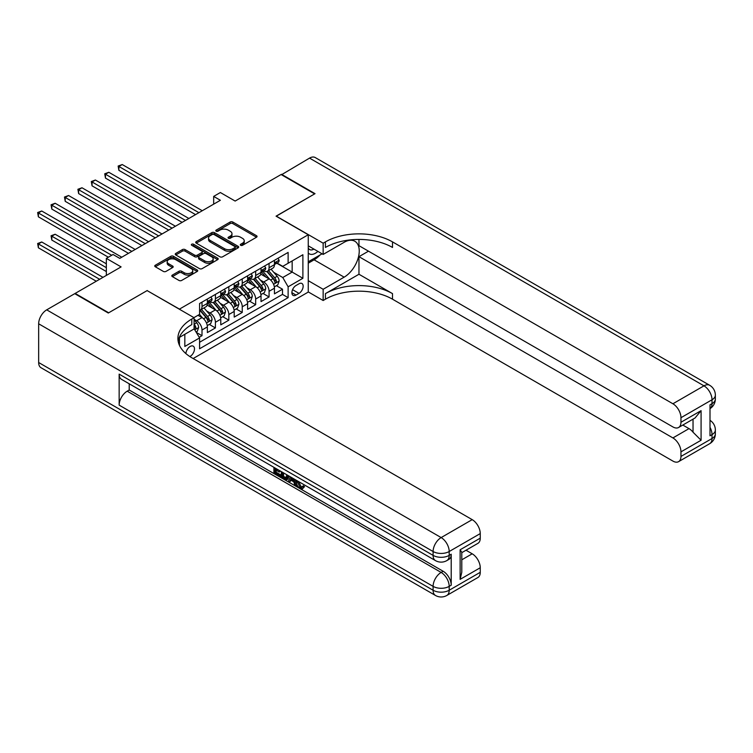 <?xml version="1.0" encoding="UTF-8"?>
<svg xmlns="http://www.w3.org/2000/svg" width="753" height="753" viewBox="0 0 753 753"><rect width="100%" height="100%" fill="white"/><g stroke="black" fill="none" stroke-linecap="round" stroke-linejoin="round"><path stroke-width="1.13" d="M240.678 245.309A1.308 0.753 0 0 0 242.522 245.309L256.509 237.233A1.864 1.073 0 0 0 257.055 236.47A1.864 1.073 0 0 0 256.509 235.708L232.809 222.022A1.864 1.073 0 0 0 230.173 222.022L216.177 230.098A1.308 0.753 0 0 0 215.8 230.634A1.308 0.753 0 0 0 216.177 231.171A1.308 0.753 0 0 0 218.022 231.171L219.838 230.126A5.958 3.445 0 0 1 228.263 230.126L230.239 231.265A5.958 3.445 0 0 1 231.98 233.694A5.958 3.445 0 0 1 230.239 236.131L228.432 237.176A1.308 0.753 0 0 0 228.046 237.703A1.308 0.753 0 0 0 228.432 238.24A1.308 0.753 0 0 0 230.267 238.24L232.084 237.195A5.958 3.445 0 0 1 240.508 237.195L242.485 238.334A5.958 3.445 0 0 1 244.236 240.762A5.958 3.445 0 0 1 242.485 243.2L240.678 244.245A1.308 0.753 0 0 0 240.292 244.772A1.308 0.753 0 0 0 240.678 245.309L240.678 244.245M189.841 356.546A6.071 3.501 120 0 0 190.189 356.357A6.071 3.501 120 0 0 194.161 351.011A6.071 3.501 120 0 0 193.229 346.145A6.071 3.501 120 0 0 190.189 346.446A6.071 3.501 120 0 0 185.906 353.609M172.362 275.09A1.864 1.073 0 0 0 171.816 275.852A1.864 1.073 0 0 0 172.362 276.615L179.007 280.455A1.864 1.073 0 0 0 181.642 280.455L197.182 271.485A1.864 1.073 0 0 0 197.728 270.722A1.864 1.073 0 0 0 197.182 269.96L173.482 256.274A1.864 1.073 0 0 0 170.846 256.274L155.306 265.244A1.864 1.073 0 0 0 154.76 266.007A1.864 1.073 0 0 0 155.306 266.769L163.345 271.409A1.864 1.073 0 0 0 165.971 271.409L172.625 267.569A1.864 1.073 0 0 0 173.171 266.807A1.864 1.073 0 0 0 172.625 266.044L168.644 263.748A4.979 2.88 0 0 1 167.185 261.715A4.979 2.88 0 0 1 170.253 259.051A4.979 2.88 0 0 1 175.684 259.681L191.29 268.689A4.979 2.88 0 0 1 192.749 270.722A4.979 2.88 0 0 1 189.671 273.377A4.979 2.88 0 0 1 184.25 272.755L181.642 271.249A1.864 1.073 0 0 0 179.007 271.249L172.362 275.09L172.362 276.615M147.259 290.677L179.459 309.116L308.259 234.748L276.059 216.158L314.632 193.898L281.085 174.527L235.134 201.06L220.375 192.533L213.673 196.411L220.375 200.279L119.755 258.373L113.054 254.505L106.342 258.373L106.342 275.419M147.259 290.517L108.686 312.787L75.149 293.425L121.101 266.901L106.342 258.373M219.97 256.811A1.864 1.073 0 0 0 222.596 256.811L238.136 247.841A1.864 1.073 0 0 0 238.682 247.078A1.864 1.073 0 0 0 238.136 246.316L214.436 232.63A1.864 1.073 0 0 0 211.8 232.63L196.26 241.6A1.864 1.073 0 0 0 195.714 242.362A1.864 1.073 0 0 0 196.26 243.125L219.97 256.811M192.241 245.591A1.308 0.753 0 0 1 193.559 245.77L193.559 244.226L217.664 258.138A1.864 1.073 0 0 1 218.21 258.9A1.864 1.073 0 0 1 217.664 259.663L202.124 268.633A1.864 1.073 0 0 1 199.489 268.633L175.788 254.947L175.788 253.422A1.864 1.073 0 0 0 175.242 254.185A1.864 1.073 0 0 0 175.788 254.947M175.788 253.422L182.433 249.582A1.864 1.073 0 0 1 185.069 249.582L194.679 255.135A1.864 1.073 0 0 0 197.314 255.135L201.729 252.584A1.864 1.073 0 0 0 202.275 251.831A1.864 1.073 0 0 0 201.729 251.069L191.723 245.29A1.308 0.753 0 0 1 191.337 244.753A1.308 0.753 0 0 1 192.147 244.066A1.308 0.753 0 0 1 193.559 244.226M199.216 337.288L202.002 335.678L196.429 332.468M194.086 319.263L196.637 320.731A7.586 4.386 60 0 1 202.002 330.021L207.367 326.924L207.367 332.581L215.414 327.931L209.306 324.411M206.68 311.036L210.049 312.984A7.586 4.386 60 0 1 215.414 322.284L220.78 319.178L220.78 324.835L228.827 320.185L222.728 316.665M220.092 303.29L223.462 305.238A7.586 4.386 60 0 1 228.827 314.538L234.202 311.431L234.202 317.088L242.25 312.439L236.141 308.918M233.515 295.553L236.884 297.491A7.586 4.386 60 0 1 242.25 306.791L247.615 303.694L247.615 309.342L255.662 304.701L249.563 301.172M246.928 287.806L250.297 289.745A7.586 4.386 60 0 1 255.662 299.045L261.027 295.948L261.027 301.595L269.075 296.955L269.075 291.298A7.586 4.386 -120 0 0 263.71 281.999L260.34 280.06M262.976 293.425L269.075 296.955M207.367 326.924A7.586 4.386 -120 0 0 202.002 317.634L197.973 315.309M220.78 319.178A7.586 4.386 -120 0 0 215.414 309.888L207.122 305.097M234.202 311.431A7.586 4.386 -120 0 0 228.827 302.141L220.535 297.35M247.615 303.694A7.586 4.386 -120 0 0 242.25 294.395L233.948 289.604M261.027 295.948A7.586 4.386 -120 0 0 255.662 286.648L247.37 281.857M298.997 283.787L296.042 285.491A5.883 3.398 120 0 0 292.202 290.667A5.883 3.398 120 0 0 293.105 295.383A5.883 3.398 120 0 0 296.042 295.091L298.997 293.388A5.883 3.398 120 0 0 302.838 288.201A5.883 3.398 120 0 0 301.934 283.495A5.883 3.398 120 0 0 298.997 283.787M179.459 345.335L179.459 337.382M193.144 358.532L308.259 292.07L308.259 234.748M194.086 328.713L199.583 337.928L199.583 348.771L288.126 297.651L288.126 286.808L282.761 277.509L273.763 272.313M199.583 337.928L184.824 346.446L184.824 334.285M193.945 317.634L199.583 314.377L199.583 303.534L288.126 252.415L288.126 263.258L302.885 254.74L302.885 278.281L288.126 286.808M209.974 301.793L210.049 301.831A7.586 4.386 60 0 0 213.843 302.207L219.208 299.11A7.586 4.386 -120 0 0 220.78 295.637L220.78 291.298M223.396 294.046L223.462 294.084A7.586 4.386 60 0 0 227.255 294.461L232.63 291.364A7.586 4.386 -120 0 0 234.202 287.891L234.202 283.552M236.809 286.3L236.884 286.338A7.586 4.386 60 0 0 240.678 286.714L246.043 283.617A7.586 4.386 -120 0 0 247.615 280.144L247.615 275.805M250.231 278.554L250.297 278.591A7.586 4.386 60 0 0 254.09 278.968L259.456 275.871A7.586 4.386 -120 0 0 261.027 272.398L261.027 268.059M199.583 342.267L282.497 294.395L282.497 289.208L274.45 293.849L274.45 288.201A7.586 4.386 -120 0 0 269.075 278.902L260.783 274.111M263.644 270.807L263.71 270.845A7.586 4.386 -120 0 0 267.503 271.221A7.586 4.386 -120 0 0 269.075 267.748L269.075 263.409M267.503 271.221L272.878 268.124A7.586 4.386 -120 0 0 274.45 264.651L274.45 260.312M202.002 302.141L202.002 306.48A7.586 4.386 60 0 1 200.43 309.954A7.586 4.386 60 0 1 199.583 310.255M200.43 309.954L205.795 306.857A7.586 4.386 -120 0 0 207.367 303.384L207.367 299.045M215.414 294.395L215.414 298.734A7.586 4.386 60 0 1 213.843 302.207M228.827 286.648L228.827 290.987A7.586 4.386 60 0 1 227.255 294.461M242.25 278.902L242.25 283.241A7.586 4.386 60 0 1 240.678 286.714M255.662 271.155L255.662 275.494A7.586 4.386 60 0 1 254.09 278.968M255.662 299.045L255.662 304.701M242.25 306.791L242.25 312.439M228.827 314.538L228.827 320.185M215.414 322.284L215.414 327.931M202.002 330.021L202.002 335.678M282.761 277.509L292.155 272.087L292.155 260.933L302.885 254.74M276.793 263.221L302.885 278.281M277.057 263.061L282.761 266.355L288.126 263.258M213.673 196.411L213.673 204.157M276.389 285.679L282.497 289.208M282.497 294.395L288.126 297.651M241.195 245.497L242.485 244.744A5.958 3.445 0 0 0 244.236 242.315L244.236 240.762M231.98 233.694L231.98 235.247A5.958 3.445 0 0 1 230.239 237.675L228.95 238.419M256.509 235.708L256.509 237.233L232.809 223.575A1.864 1.073 0 0 0 230.173 223.575L216.704 231.35M238.136 246.316L238.136 247.841L214.436 234.183A1.864 1.073 0 0 0 211.8 234.183L196.288 243.134M234.851 247.605A1.308 0.753 0 0 0 235.228 247.078A1.308 0.753 0 0 0 234.851 246.542L214.04 234.531A1.308 0.753 0 0 0 212.195 234.531L210.285 235.633A5.958 3.445 0 0 0 208.543 238.07A5.958 3.445 0 0 0 210.285 240.499L224.507 248.706A5.958 3.445 0 0 0 232.941 248.706L234.851 247.605L234.851 249.158A1.308 0.753 0 0 0 235.228 248.622L235.228 247.078M208.543 238.07L208.543 239.614A5.958 3.445 0 0 0 210.285 242.052L210.285 240.499M234.851 249.158L232.941 250.26A5.958 3.445 0 0 1 224.507 250.26L210.285 242.052M175.807 254.956L182.433 251.135L182.433 249.582M202.275 251.831L202.275 253.375A1.864 1.073 0 0 1 201.729 254.138L197.314 256.688A1.864 1.073 0 0 1 194.679 256.688L185.069 251.135A1.864 1.073 0 0 0 182.433 251.135M193.559 245.77L217.636 259.672M204.656 260.896A4.979 2.88 0 0 0 210.087 261.517A4.979 2.88 0 0 0 213.165 258.863A4.979 2.88 0 0 0 211.706 256.829L206.209 253.657A1.864 1.073 0 0 0 203.574 253.657L199.159 256.199A1.864 1.073 0 0 0 198.613 256.961A1.864 1.073 0 0 0 199.159 257.724L204.656 260.896L204.656 262.439A4.979 2.88 0 0 0 210.087 263.07A4.979 2.88 0 0 0 213.165 260.406L213.165 258.863M198.613 256.961L198.613 258.505A1.864 1.073 0 0 0 199.159 259.267L199.159 257.724M204.656 262.439L199.159 259.267M192.749 270.722L192.749 272.275A4.979 2.88 0 0 1 189.671 274.93A4.979 2.88 0 0 1 184.25 274.308L181.642 272.802A1.864 1.073 0 0 0 179.007 272.802L172.39 276.624M167.185 261.715L167.185 263.258A4.979 2.88 0 0 0 168.644 265.291L168.644 263.748M172.597 267.579L168.644 265.291M197.164 271.494L173.482 257.827A1.864 1.073 0 0 0 170.846 257.827L155.334 266.778M274.337 286.865L277.801 284.869L279.137 280.991A5.026 2.899 -120 0 0 277.179 276.276L271.052 269.179M269.828 279.391L262.816 271.287M265.837 277.029L261.771 272.322A12.048 6.956 -120 0 0 261.395 271.908M118.889 201.333L168.728 230.107L92.054 185.84L92.054 181.962L95.405 180.023L175.43 226.229M266.826 271.494L273.028 278.676A5.026 2.899 60 0 1 274.817 282.14C275.57 283.147 276.106 282.836 276.426 281.208A5.026 2.899 -120 0 0 274.638 277.744L268.501 270.647M267.193 271.381L273.847 279.09A2.56 1.478 60 0 1 274.497 280.097L276.426 281.208M274.817 282.14L275.184 282.733M277.998 258.26L279.137 260.237A5.026 2.899 60 0 1 278.102 262.458L275.551 263.936A5.026 2.899 -120 0 0 276.426 262.778L276.323 262.326M198.914 212.675L118.889 166.469L122.24 164.54L202.265 210.736M274.61 264.171L274.638 264.171A5.026 2.899 -120 0 0 275.551 263.936M275.777 262.402L276.426 262.778C276.106 262.016 275.57 262.326 274.817 263.701A5.026 2.899 60 0 1 274.45 264.416M195.554 214.614L118.889 170.347L118.889 166.469L118.146 166.046L122.24 164.54M118.889 170.347L118.146 166.046M308.259 253.017A12.33 7.116 120 0 0 311.074 254.392A12.33 7.116 120 0 0 317.898 251.398M308.259 247.888A8.443 4.876 120 0 0 309.624 249.554A8.443 4.876 120 0 0 310.857 249.93A8.443 4.876 120 0 0 313.916 249.092M322.077 253.808L308.259 261.79M281.49 174.762L309.53 158.111L703.97 385.837A11.38 6.57 120 0 1 709.655 385.272A11.38 11.38 0 0 1 715.35 395.127A11.38 6.57 180 0 1 712.018 399.777L680.957 417.708A11.38 6.57 -120 0 0 672.909 403.768L703.97 385.837A11.38 6.57 60 0 1 712.018 399.777L712.018 403.646L710.004 404.813L710.004 435.799L712.018 434.632L712.018 438.51A11.38 6.57 60 0 1 709.655 443.715L678.604 461.645A11.38 6.57 -120 0 0 680.957 456.44L712.018 438.51A11.38 6.57 0 0 0 715.35 433.86A11.38 11.38 0 0 1 709.655 443.715M281.49 174.301L315.027 193.662L276.191 216.243M308.259 280.681L323.15 289.284L344.14 277.16A21.348 12.321 120 0 0 358.089 258.354A21.348 12.321 120 0 0 354.814 241.242A21.348 12.321 120 0 0 344.14 242.306L323.15 254.429L323.15 243.191L325.428 241.882A47.43 27.381 180 0 1 392.511 241.882L672.909 403.768M323.15 289.284L323.15 300.513L325.428 299.195A47.43 27.381 180 0 1 392.511 299.195L672.909 461.081A11.38 6.57 -120 0 0 678.604 461.645M358.965 274.252L325.428 293.623A47.43 27.381 180 0 1 392.511 293.623L358.965 274.252L358.965 256.669L368.49 251.173M358.965 239.435L358.965 245.676L672.909 426.923A11.38 6.57 -120 0 0 678.604 427.488A11.38 6.57 -120 0 0 680.957 422.273L701.081 410.658L701.081 440.251L693.033 432.194L693.033 419.157M701.081 440.251L680.957 451.866L680.957 456.44M680.957 451.866A11.38 6.57 -120 0 0 672.909 437.926L689.004 428.626A11.38 6.57 60 0 1 693.033 432.194M358.965 256.669L672.909 437.926M309.53 158.111A11.38 6.57 -60 0 1 315.225 157.546L709.655 385.272M308.259 245.826L323.15 254.429M276.191 216.083L323.15 243.191M308.259 291.919L323.15 300.513M680.957 417.708L680.957 422.273M682.811 425.059L689.004 428.626M325.428 241.882L325.428 247.455A47.43 27.381 180 0 1 392.511 247.455L392.511 241.882M678.604 427.488L695.057 417.981L701.081 410.658M320.006 255.003A21.348 12.321 -60 0 1 314.095 259.813L308.259 263.183M298.621 481.553L301.115 486.758L302.047 487.087M297.651 481.045L297.548 482.174L300.033 487.379L301.605 487.567L303.365 485.732L304.504 486.692L302.49 488.819L300.146 488.509C297.67 486.833 296.428 484.499 296.409 481.525L296.503 480.376M291.091 480.301L289.5 482.249L288.295 481.553L290.329 476.809M295.43 479.765L297.04 485.356L295.967 485.977L294.762 485.28L293.849 481.892L290.413 479.915L289.5 482.249M276.125 470.23L276.125 472.216L280.869 474.955L280.869 476.028L279.796 476.64L273.913 473.251L273.913 467.34M280.351 471.058L279.278 472.056L275.052 469.618L275.052 472.828L276.125 472.216M119.153 374.137L433.097 555.385A11.38 6.57 120 0 0 435.45 560.599L121.515 379.352A11.38 6.57 -60 0 1 119.153 374.137L119.153 405.123A11.38 6.57 -60 0 1 127.201 391.174L129.215 390.016L443.159 571.263A11.38 6.57 60 0 1 451.207 585.213L451.207 554.227A11.38 6.57 60 0 1 448.844 559.441L446.83 560.599A11.38 6.57 -120 0 0 449.193 555.385L451.207 554.227M129.215 390.016L129.215 383.795M289.02 476.065L287.91 479.106L286.837 479.727L284.229 479.2L281.349 477.534L281.349 471.632M108.291 313.022L147.127 290.602L194.086 317.71L191.799 319.027A47.43 27.381 -0 0 0 177.906 338.389A47.43 27.381 -0 0 0 191.799 357.75L472.197 519.645A11.38 6.57 60 0 1 480.254 533.585L449.193 551.516L449.193 555.385A11.38 6.57 -0 0 1 433.097 555.385L433.097 551.516L38.657 323.79A11.38 6.57 -60 0 1 46.705 309.85L74.745 293.661L108.291 313.022M194.086 317.71L194.086 328.939L179.252 337.504M460.13 549.775L461.796 552.288L461.796 572.195L460.13 579.358L460.13 549.775L480.254 538.15L480.254 533.585M480.254 538.15A11.38 6.57 60 0 1 477.891 543.365L461.796 552.664M38.657 362.522L433.097 590.248A11.38 6.57 120 0 0 435.45 595.454L41.01 367.728A11.38 6.57 -60 0 1 38.657 362.522L38.657 323.79M466.013 550.227L472.197 553.803A11.38 6.57 60 0 1 480.254 567.743L460.13 579.358M451.207 585.213L449.193 586.371L449.193 590.248L480.254 572.318L480.254 567.743M480.254 572.318A11.38 6.57 60 0 1 477.891 577.523L446.83 595.454A11.38 6.57 -120 0 0 449.193 590.248A11.38 6.57 -0 0 1 433.097 590.248L433.097 586.371L119.153 405.123M191.799 319.027L191.799 324.599A47.43 27.381 -0 0 0 178.16 341.175M275.052 472.828L279.796 475.576L280.869 474.955M279.796 475.576L279.796 476.64M275.052 467.99L275.052 468.545L279.758 470.71M279.278 470.983L279.278 472.056M275.052 468.545L275.523 468.262M287.862 475.397L286.837 479.727M282.479 472.282L282.479 477.12L284.135 478.08L286.036 478.522L286.733 474.738M287.947 476.649L289.001 476.047M283.552 472.903L283.552 476.498L287.109 477.901M282.479 477.12L283.552 476.498M284.135 478.08L285.218 477.458M293.934 478.899L295.967 485.977M291.392 477.43L290.752 479.04L293.501 480.621L292.87 478.287M292.07 477.816L291.825 478.419L293.105 479.153M290.752 479.04L291.825 478.419M300.033 487.379L301.115 486.758M297.548 482.174L298.574 481.572M302.292 486.353L303.431 487.313L304.504 486.692M303.431 487.313L302.49 488.819M260.914 294.611L264.388 292.616L265.724 288.738A5.026 2.899 -120 0 0 263.766 284.022L257.639 276.925M256.406 287.138L249.403 279.024M252.424 284.775L248.358 280.069A12.048 6.956 -120 0 0 247.982 279.655M105.467 209.08L155.306 237.854L78.632 193.587L78.632 189.709L81.992 187.77L162.017 233.976M253.403 279.241L259.606 286.422A5.026 2.899 60 0 1 261.404 289.886C262.157 290.893 262.693 290.583 263.013 288.954A5.026 2.899 -120 0 0 261.216 285.491L255.088 278.394M253.77 279.128L260.434 286.837A2.56 1.478 60 0 1 261.084 287.844L263.013 288.954M261.404 289.886L261.771 290.479M247.502 302.358L250.965 300.362L252.311 296.484A5.026 2.899 -120 0 0 250.354 291.769L244.217 284.672M242.993 294.884L235.99 286.771M239.002 292.522L234.936 287.815A12.048 6.956 -120 0 0 234.569 287.392M92.054 216.817L141.893 245.6L65.219 201.333L65.219 197.455L68.57 195.516L148.605 241.722M239.991 286.987L246.193 294.169A5.026 2.899 60 0 1 247.982 297.633C248.744 298.64 249.281 298.329 249.591 296.701A5.026 2.899 -120 0 0 247.803 293.237L241.675 286.14M240.358 286.874L247.022 294.583A2.56 1.478 60 0 1 247.662 295.59L249.591 296.701M247.982 297.633L248.349 298.226M234.089 310.104L237.553 308.109L238.889 304.231A5.026 2.899 -120 0 0 236.931 299.515L230.804 292.418M229.58 302.631L222.568 294.517M225.589 300.268L221.523 295.562A12.048 6.956 -120 0 0 221.147 295.138M78.632 224.563L128.481 253.337L51.806 209.07L51.806 205.202L55.157 203.263L135.182 249.469M226.578 294.734L232.771 301.915A5.026 2.899 60 0 1 234.569 305.379C235.322 306.386 235.858 306.076 236.178 304.447A5.026 2.899 -120 0 0 234.39 300.984L228.253 293.886M226.935 294.621L233.599 302.329A2.56 1.478 60 0 1 234.249 303.327L236.178 304.447M234.569 305.379L234.936 305.972M220.667 317.851L224.14 315.855L225.476 311.977A5.026 2.899 -120 0 0 223.519 307.252L217.391 300.155M216.158 310.377L209.155 302.264M212.177 308.015L208.11 303.308A12.048 6.956 -120 0 0 207.734 302.885M65.219 232.31L108.357 257.215L38.384 216.817L38.384 212.948L41.744 211.009L121.77 257.215M213.155 302.48L219.358 309.662A5.026 2.899 60 0 1 221.156 313.126C221.909 314.133 222.446 313.822 222.766 312.194A5.026 2.899 -120 0 0 220.968 308.73L214.84 301.633M213.523 302.358L220.187 310.076A2.56 1.478 60 0 1 220.836 311.074L222.766 312.194M221.156 313.126L221.514 313.719M264.585 266.007L265.724 267.983A5.026 2.899 60 0 1 264.68 270.205L262.138 271.673A5.026 2.899 -120 0 0 263.013 270.515L262.901 270.073M185.492 220.422L105.467 174.216L108.827 172.286L188.852 218.483M261.197 271.918L261.216 271.908A5.026 2.899 -120 0 0 262.138 271.673M262.364 270.148L263.013 270.515C262.693 269.762 262.157 270.073 261.404 271.447A5.026 2.899 60 0 1 261.027 272.162M182.141 222.361L105.467 178.094L105.467 174.216L104.733 173.792L108.827 172.286M105.467 178.094L104.733 173.792M251.173 273.753L252.311 275.73A5.026 2.899 60 0 1 251.267 277.951L248.716 279.419A5.026 2.899 -120 0 0 249.591 278.262L249.488 277.819M172.079 228.168L91.311 181.539L95.405 180.023M247.784 279.655L247.803 279.655A5.026 2.899 -120 0 0 248.716 279.419M248.942 277.895L249.591 278.262C249.281 277.509 248.744 277.819 247.982 279.194A5.026 2.899 60 0 1 247.615 279.909M92.054 185.84L91.311 181.539M237.75 281.5L238.889 283.476A5.026 2.899 60 0 1 237.854 285.698L235.303 287.166A5.026 2.899 -120 0 0 236.178 286.008L236.075 285.566M158.667 235.915L77.898 189.285L81.992 187.77M234.362 287.401L234.39 287.401A5.026 2.899 -120 0 0 235.303 287.166M235.529 285.632L236.178 286.008C235.858 285.255 235.322 285.566 234.569 286.94A5.026 2.899 60 0 1 234.202 287.655M78.632 193.587L77.898 189.285M224.338 289.246L225.476 291.223A5.026 2.899 60 0 1 224.432 293.444L221.89 294.912A5.026 2.899 -120 0 0 222.766 293.755L222.653 293.312M145.244 243.661L64.485 197.032L68.57 195.516M220.949 295.148L220.968 295.148A5.026 2.899 -120 0 0 221.89 294.912M222.116 293.378L222.766 293.755C222.446 293.002 221.909 293.312 221.156 294.687A5.026 2.899 60 0 1 220.78 295.402M65.219 201.333L64.485 197.032M207.254 325.597L210.718 323.592L212.064 319.724A5.026 2.899 -120 0 0 210.106 314.999L203.969 307.902M202.745 318.124L199.536 314.406M198.754 315.761L198.237 315.159M106.342 263.795L55.157 234.249L51.806 236.188L51.806 240.056L106.342 271.541M199.743 310.227L205.946 317.399A5.026 2.899 60 0 1 207.734 320.863C208.487 321.879 209.023 321.569 209.343 319.94A5.026 2.899 -120 0 0 207.555 316.476L201.428 309.379M200.11 310.104L206.774 317.822A2.56 1.478 60 0 1 207.414 318.82L209.343 319.94M207.734 320.863L208.101 321.465M51.806 240.056L51.063 235.755L106.342 267.673M51.063 235.755L55.157 234.249M210.925 296.993L212.064 298.96A5.026 2.899 60 0 1 211.019 301.191L208.468 302.659A5.026 2.899 -120 0 0 209.343 301.501L209.24 301.059M131.831 251.408L51.063 204.778L55.157 203.263M207.536 302.894L207.555 302.894A5.026 2.899 -120 0 0 208.468 302.659M208.694 301.125L209.343 301.501C209.033 300.748 208.496 301.059 207.734 302.433A5.026 2.899 60 0 1 207.367 303.148M51.806 209.07L51.063 204.778M196.166 331.998L197.305 331.339L198.641 327.47A5.026 2.899 -120 0 0 196.684 322.745L194.086 319.733M102.982 277.358L41.744 241.995L38.384 243.934L38.384 247.803L96.28 281.227M194.086 327.819A5.026 2.899 60 0 1 194.321 328.609C195.074 329.626 195.611 329.315 195.931 327.687A5.026 2.899 -120 0 0 194.133 324.223L194.086 324.157M194.321 328.609L194.688 329.212M38.384 247.803L37.65 243.501L99.631 279.288M37.65 243.501L41.744 241.995M111.708 255.276L37.65 212.525L41.744 211.009M38.384 216.817L37.65 212.525M196.637 320.731L202.002 317.634M210.049 312.984L215.414 309.888M223.462 305.238L228.827 302.141M236.884 297.491L242.25 294.395M250.297 289.745L255.662 286.648M263.71 281.999L269.075 278.902M269.075 267.748L274.45 264.651M202.002 306.48L207.367 303.384M215.414 298.734L220.78 295.637M228.827 290.987L234.202 287.891M242.25 283.241L247.615 280.144M255.662 275.494L261.027 272.398M269.075 291.298L274.45 288.201M292.569 289.67L298.997 293.388M291.891 292.691L296.042 295.091M242.485 244.744L242.485 243.2M228.432 238.24L228.432 237.176M230.239 237.675L230.239 236.131M216.177 231.171L216.177 230.098M230.173 223.575L230.173 222.022M232.809 223.575L232.809 222.022M196.26 243.125L196.26 241.6M211.8 234.183L211.8 232.63M214.436 234.183L214.436 232.63M224.507 250.26L224.507 248.706M232.941 250.26L232.941 248.706M185.069 251.135L185.069 249.582M194.679 256.688L194.679 255.135M197.314 256.688L197.314 255.135M201.729 254.138L201.729 252.584M217.664 259.663L217.664 258.138M179.007 272.802L179.007 271.249M181.642 272.802L181.642 271.249M184.25 274.308L184.25 272.755M172.625 267.569L172.625 266.044M155.306 266.769L155.306 265.244M170.846 257.827L170.846 256.274M173.482 257.827L173.482 256.274M197.182 271.485L197.182 269.96M273.565 284.295L279.109 281.095M274.638 277.744L277.179 276.276M270.628 280.06L273.028 278.676M279.109 260.18L274.45 262.872M325.428 293.623L325.428 299.195M392.511 293.623L392.511 299.195M710.004 427.318A11.38 6.57 60 0 1 712.018 434.632A11.38 6.57 180 0 0 715.35 429.982A11.38 11.38 0 0 0 710.004 420.334M712.018 403.646A11.38 6.57 60 0 1 710.004 408.634A11.38 11.38 0 0 0 715.35 399.005A11.38 6.57 0 0 1 712.018 403.646M314.095 259.813L344.14 277.16M46.705 309.85L441.145 537.576L472.197 519.645M127.201 391.174L441.145 572.431L443.159 571.263M461.796 559.808L472.197 553.803M441.145 537.576A11.38 6.57 120 0 0 433.097 551.516A11.38 6.57 180 0 0 449.193 551.516A11.38 6.57 -120 0 0 441.145 537.576M441.145 572.431A11.38 6.57 120 0 0 433.097 586.371A11.38 6.57 180 0 0 449.193 586.371A11.38 6.57 -120 0 0 441.145 572.431M260.152 292.032L265.696 288.841M261.216 285.491L263.766 284.022M257.206 287.806L259.606 286.422M246.73 299.779L252.274 296.578M247.803 293.237L250.354 291.769M243.793 295.553L246.193 294.169M233.317 307.525L238.861 304.325M234.39 300.984L236.931 299.515M230.38 303.299L232.771 301.915M219.904 315.272L225.439 312.071M220.968 308.73L223.519 307.252M216.958 311.045L219.358 309.662M265.696 267.927L261.027 270.619M252.274 275.673L247.615 278.365M238.861 283.41L234.202 286.102M225.439 291.157L220.78 293.849M206.482 323.018L212.026 319.818M207.555 316.476L210.106 314.999M203.545 318.792L205.946 317.399M212.026 298.903L207.367 301.595M194.858 329.739L198.613 327.564M194.133 324.223L196.684 322.745M194.086 326.614L195.931 327.687M715.35 429.982L715.35 433.86M715.35 395.127L715.35 399.005M435.45 560.599A11.38 11.38 0 0 0 446.83 560.599M435.45 595.454A11.38 11.38 0 0 0 446.83 595.454"/></g></svg>
